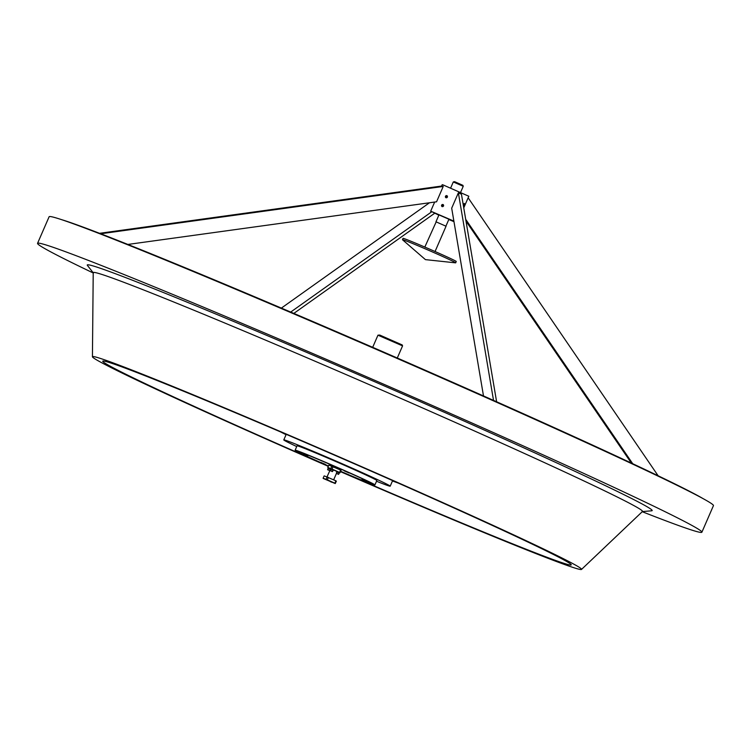 <?xml version="1.0" encoding="UTF-8"?>
<svg xmlns="http://www.w3.org/2000/svg" width="751" height="751" viewBox="0 0 751 751"><rect width="100%" height="100%" fill="white"/><g stroke="black" fill="none" stroke-linecap="round" stroke-linejoin="round"><path stroke-width="1.13" d="M376.523 481.241A58.015 1.418 -156.5 0 0 386.389 485.071A58.015 1.418 -156.5 0 0 390.201 486.169L392.585 480.678A58.015 1.418 -156.5 0 0 392.51 480.546M328.281 466.343A266.671 6.515 23.5 0 1 246.14 430.154A266.671 6.515 23.5 0 1 92.429 356.763L93.218 272.66A299.489 7.313 23.5 0 1 469.919 428.934A299.489 7.313 23.5 0 1 642.481 511.487L581.509 569.427A266.671 6.515 23.5 0 1 340.513 471.666M642.105 511.609L651.774 510.783A308.013 7.529 -156.5 0 0 474.66 425.761A308.013 7.529 -156.5 0 0 87.398 265.385L93.387 273.017M702.927 498.533A356.772 8.721 -156.5 0 0 503.067 404.648A356.772 8.721 -156.5 0 0 77.728 225.131A356.772 8.721 -156.5 0 0 61.469 219.621M119.531 371.313L114.124 368.929L119.531 371.313M559.673 557.073L554.257 554.698L559.673 557.073M433.881 511.553L428.474 509.169L433.881 511.553M245.324 416.833L239.907 414.458L245.324 416.833M286.328 434.369A58.015 1.418 -156.5 0 0 286.187 434.407L283.794 439.898A58.015 1.418 -156.5 0 0 296.72 446.545M390.201 486.169A58.015 1.418 -156.5 0 0 347.337 466.014A58.015 1.418 -156.5 0 0 287.605 440.997A58.015 1.418 -156.5 0 0 283.794 439.898M92.429 356.763A266.671 6.515 23.5 0 1 427.854 495.913A266.671 6.515 23.5 0 1 581.509 569.427M328.394 466.099A255.434 6.243 23.5 0 1 249.97 431.534A255.434 6.243 23.5 0 1 102.793 361.118A255.434 6.243 23.5 0 1 424.024 494.533A255.434 6.243 23.5 0 1 571.258 564.818A255.434 6.243 23.5 0 1 340.625 471.412M642.246 511.713A362.207 8.852 -156.5 0 0 678.134 525.371A362.207 8.852 -156.5 0 0 701.885 532.206L713.45 505.62A362.207 8.852 -156.5 0 0 445.85 379.781A362.207 8.852 -156.5 0 0 72.866 223.591A362.207 8.852 -156.5 0 0 49.115 216.757L37.55 243.343A362.207 8.852 -156.5 0 0 93.218 272.979M701.885 532.206A362.207 8.852 -156.5 0 0 434.294 406.366A362.207 8.852 -156.5 0 0 61.31 250.186A362.207 8.852 -156.5 0 0 37.55 243.343M468.145 197.785L658.12 475.758M632.717 463.714L465.704 219.33M631.347 463.067L466.005 221.141M429.459 202.779L281.381 308.098M293.848 313.402L434.632 213.284M290.703 312.069L431.628 211.848M127.886 244.441L436.556 201.794L443.231 186.445L441.992 185.995L99.536 233.317M443.231 186.445L100.718 233.768M483.494 395.937L451.689 208.187L458.363 192.829L493.529 400.396M496.608 401.766L461.443 194.209L458.363 192.829M445.493 196.302A1.098 1.004 -63.3 0 0 445.981 197.71A1.098 1.004 -63.3 0 0 447.352 197.091A1.098 1.004 -63.3 0 0 446.864 195.682A1.098 1.004 -63.3 0 0 445.493 196.302L445.906 197.729L447.408 197.119L446.939 195.664L445.493 196.227M443.559 205.981L443.081 204.535L441.616 205.154L442.048 206.591L443.559 205.981M464.475 203.99L464.334 203.427L463.461 204.197M448.92 219.226L438.959 214.889L435.965 221.808M463.761 207.867L468.812 196.246L443.165 184.953L442.217 184.68L441.616 186.051M453.876 221.113L431.6 211.547L438.847 215.19M448.798 219.517L453.97 221.667M463.433 204.263L464.259 204.685M463.358 205.492L463.911 205.286M377.96 335.181L379.743 335.049L402.189 344.925L402.564 345.873L377.96 335.181L372.684 347.319M455.613 262.85A29.007 0.704 -156.5 0 0 455.679 262.831A29.007 0.704 -156.5 0 0 438.959 254.833A29.007 0.704 -156.5 0 0 404.376 240.245A29.007 0.704 -156.5 0 0 402.48 239.691A29.007 0.704 -156.5 0 0 402.508 239.757L425.441 259.63L455.613 262.85M453.304 181.949L454.562 181.667L462.869 185.319L463.245 186.276L453.304 181.949L450.666 188.003M445.916 226.135L448.929 219.217L438.978 214.889M435.054 251.519L446.047 226.229L436.171 221.883L424.813 247.07M455.679 262.831L456.251 261.498A29.007 0.704 -156.5 0 0 434.829 251.416A29.007 0.704 -156.5 0 0 404.958 238.912A29.007 0.704 -156.5 0 0 403.052 238.367L402.48 239.691M297.058 445.803L297.255 445.728A43.361 1.061 23.5 0 1 300.071 446.563A43.361 1.061 23.5 0 1 344.249 465.047A43.361 1.061 23.5 0 1 376.758 480.293L376.833 480.49A43.511 1.061 -156.5 0 0 344.211 465.188A43.511 1.061 -156.5 0 0 299.893 446.638A43.511 1.061 -156.5 0 0 297.058 445.803A43.511 1.061 -156.5 0 0 297.039 445.812L295.134 450.206A43.511 1.061 23.5 0 1 295.134 450.206A43.511 1.061 23.5 0 1 297.987 451.022A43.511 1.061 23.5 0 1 342.785 469.788A43.511 1.061 23.5 0 1 374.927 484.902A43.511 1.061 23.5 0 1 374.909 484.921L374.721 484.996A43.361 1.061 -156.5 0 0 343.179 470.126A43.361 1.061 -156.5 0 0 298.053 451.21A43.361 1.061 -156.5 0 0 295.209 450.422A43.361 1.061 -156.5 0 0 328.44 465.986M340.672 471.309A43.361 1.061 -156.5 0 0 371.895 484.16A43.361 1.061 -156.5 0 0 374.721 484.996M325.549 464.475L320.743 462.353L325.549 464.475M307.957 455.632L303.151 453.52L307.957 455.632M349.027 472.97L344.211 470.849L349.027 472.97M366.619 481.804L361.804 479.682L366.619 481.804M374.927 484.902L376.842 480.518A43.511 1.061 -156.5 0 0 376.833 480.49M327.652 480.293L330.853 481.71L327.652 480.293M326.694 479.758L328.187 480.415L326.694 479.758M332.871 482.517L334.364 483.165L332.871 482.517M330.252 481.569L331.745 482.217L330.252 481.569M324.075 478.809L325.568 479.467L324.075 478.809M332.618 469.506L336.87 471.468M327.014 476.894L330.665 468.793M324.094 475.974L323.108 478.237L326.122 479.326L327.107 477.073L324.301 475.909L335.81 480.762L328.318 477.58L327.333 479.842L334.871 483.203L335.847 480.94L336.373 481.203L335.19 483.531L323.202 478.434L335.19 483.531M335.81 480.762L336.373 481.203M334.711 483.297L335.387 483.466M328.375 477.448L327.267 476.988M326.169 479.514L327.276 479.973M332.195 469.309L328.074 467.76M339.659 472.689L339.161 472.417M338.795 472.257L339.142 472.848M338.372 472.069L332.984 469.666M328.778 465.207L327.793 467.469L330.806 468.558L331.792 466.296L328.976 465.141L340.494 469.995L333.003 466.812L332.017 469.075L339.555 472.435L340.532 470.173L341.057 470.426L339.865 472.764M340.494 469.995L341.057 470.426M339.396 472.52L340.072 472.689M330.853 468.737L331.961 469.206M333.059 466.681L331.951 466.211M328.29 468.248L330.346 469.15M330.337 469.253L328.14 468.333M327.671 469.732L329.736 470.652L327.671 469.732M327.624 469.591L329.792 470.501M328.018 469.882L329.407 470.492L328.018 469.882M330.909 469.197L332.965 470.098M330.769 469.262L333.031 470.267M330.29 470.68L332.402 471.609L330.29 470.68M330.243 470.539L332.486 471.515M330.637 470.83L332.026 471.44L330.637 470.83M337.086 471.957L339.292 473.046L336.936 472.032M336.467 473.43L338.57 474.36L336.467 473.43M336.41 473.29L338.663 474.266M336.814 473.59L338.203 474.2L336.814 473.59M339.208 473.027L338.57 474.36M442.959 204.929L442.151 205.399A0.685 0.62 -63.3 0 0 442.461 206.272M443.231 205.84A0.789 0.723 -63.3 0 0 442.151 204.957A0.789 0.723 -63.3 0 0 442.255 206.281A0.789 0.723 -63.3 0 0 443.231 205.84M443.184 205.821L442.883 204.835L441.832 205.68L442.255 206.281L443.184 205.821M442.123 206.572A1.098 1.004 -63.3 0 0 443.494 205.952A1.098 1.004 -63.3 0 0 443.006 204.554A1.098 1.004 -63.3 0 0 441.635 205.164A1.098 1.004 -63.3 0 0 442.123 206.572M443.034 205.032A0.685 0.62 -63.3 0 0 442.151 205.399L442.348 206.272M463.574 205.211L464.034 203.784L463.574 205.211M463.47 205.042L464.165 204.629L464.015 203.793M463.339 205.38L464.475 203.812L463.292 205.098M463.461 204.929L463.883 203.896M463.461 204.892L463.911 203.868M447.023 196.227L446.854 196.152A0.685 0.62 -63.3 0 0 446.216 197.353M446.103 197.419A0.789 0.723 -63.3 0 0 447.023 196.208A0.789 0.723 -63.3 0 0 445.756 196.415A0.789 0.723 -63.3 0 0 446.103 197.419M446.188 197.344L447.089 196.978L446.357 195.936L445.756 196.415L446.188 197.344M447.042 196.283A0.685 0.62 -63.3 0 0 446.854 196.152L445.916 196.499L445.972 197.25M329.773 468.859L330.393 469.131M328.206 468.23L329.886 468.896M327.934 468.089L329.708 468.831M330.027 468.568L330.534 468.793M332.393 469.807L333.35 470.248L332.402 471.609M330.825 469.178L332.327 469.779M330.553 469.037L332.44 469.816M336.382 473.412L336.73 471.788L338.504 472.529M336.73 471.788L338.617 472.567M338.823 472.266L339.527 473.008M348.502 472.698L344.84 471.121L348.502 472.698M347.863 472.426L345.507 471.412L347.873 472.445M305.113 454.317L307.506 455.416L305.113 454.317M305.3 454.421L306.84 455.125L305.3 454.421M304.775 454.195L305.507 454.505M304.493 454.111L305.394 454.458M321.447 462.682L325.108 464.249L321.447 462.682M322.085 462.954L324.441 463.958L322.085 462.954M323.484 463.517L324.066 463.771M323.606 463.564L324.404 463.958M364.836 481.053L362.433 479.964L364.836 481.053M364.648 480.95L363.099 480.246L364.648 480.95M363.428 480.368L365.455 481.26M363.155 480.283L364.047 480.631M392.454 480.969L398.208 483.062M286.056 434.707L280.602 431.928M434.66 202.057L430.652 211.275M402.564 345.882L397.288 358.011M463.245 186.276L460.616 192.322M333.66 479.805L336.429 473.44M328.243 468.22L327.586 469.704M330.853 469.168L330.205 470.652"/></g></svg>
